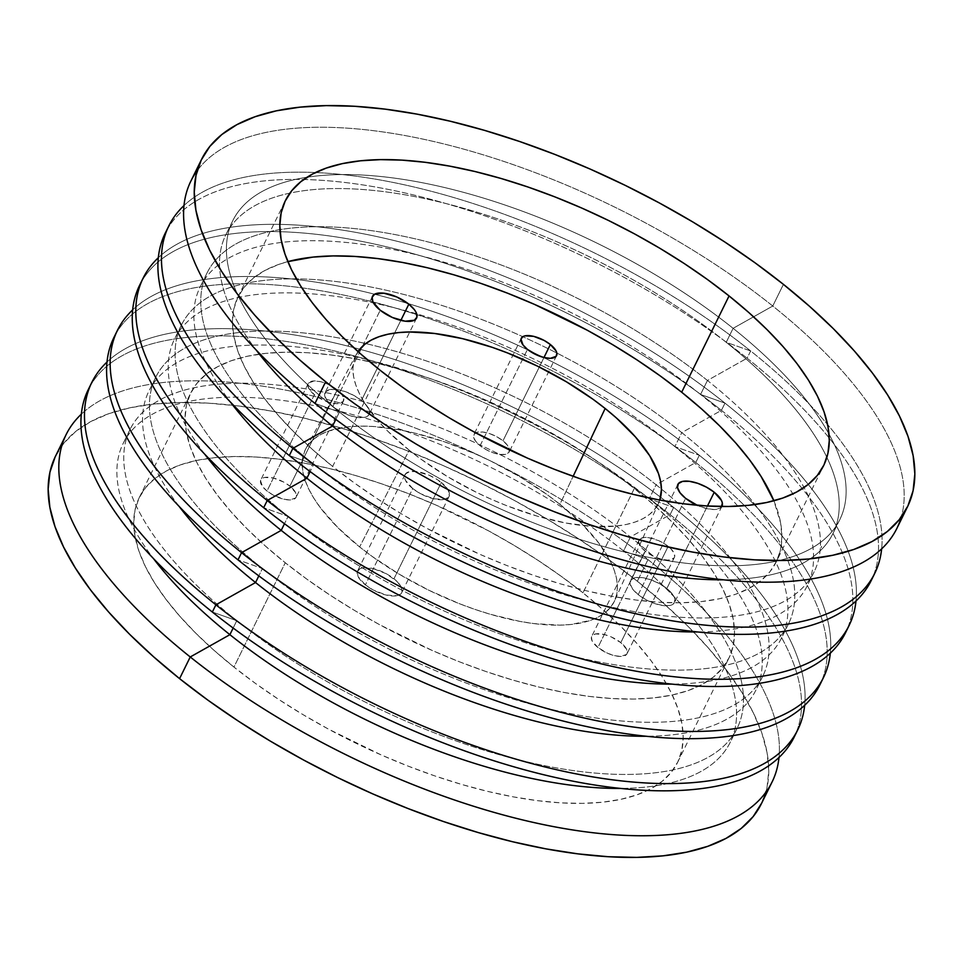 <?xml version="1.0" encoding="UTF-8"?>
<svg xmlns="http://www.w3.org/2000/svg" width="963" height="963" viewBox="0 0 963 963"><rect width="100%" height="100%" fill="white"/><g stroke="black" fill="none" stroke-linecap="round" stroke-linejoin="round"><path stroke-width="0.72" stroke-dasharray="4.82 3.61" d="M412.742 488.578A24.593 10.232 -153.8 0 1 404.978 474.675A24.593 10.232 -153.8 0 1 441.343 482.487L393.963 578.775A24.593 10.232 26.2 0 0 357.598 570.963A24.593 10.232 26.2 0 0 365.362 584.866L412.742 488.578L405.483 480.356L404.629 477.865L405.507 473.868L409.648 471.653L416.449 471.545L429.281 475.289L437.684 479.839L446.916 488.036L449.456 493.2L448.589 497.197L444.437 499.424L433.555 498.774L420.482 493.658L412.742 488.578L365.362 584.866L373.102 589.946L386.175 595.062L397.057 595.712L401.21 593.485L402.077 591.679L401.222 587.009L397.093 581.544L386.223 573.695L373.15 568.591L362.269 567.941L359.813 568.796L357.261 571.962L358.104 576.644L365.362 584.866A24.593 10.232 26.2 0 0 401.727 592.678A24.593 10.232 26.2 0 0 393.963 578.775L441.343 482.487A24.593 10.232 -153.8 0 1 449.107 496.39A24.593 10.232 -153.8 0 1 412.742 488.578M332.849 406.53L380.229 310.242L332.849 406.53L340.589 411.622L349.34 415.462L357.742 417.485L364.544 417.376L368.697 415.161L369.563 411.165L367.023 405.989L361.462 400.452A24.593 10.232 26.2 0 0 325.085 392.639A24.593 10.232 26.2 0 0 332.849 406.53A24.593 10.232 26.2 0 0 369.214 414.343A24.593 10.232 26.2 0 0 361.462 400.452L353.71 395.36L344.971 391.52L336.556 389.497L329.755 389.606L325.614 391.821L324.736 395.817L327.276 400.993L332.849 406.53M400.849 320.39L361.462 400.452L400.849 320.39M638.228 594.628L685.608 498.34L638.228 594.628L645.98 599.708L654.72 603.548L663.134 605.583L669.935 605.474L674.076 603.247L674.955 599.251L672.415 594.087L666.841 588.537A24.593 10.232 26.2 0 0 630.476 580.725A24.593 10.232 26.2 0 0 638.228 594.628A24.593 10.232 26.2 0 0 674.594 602.441A24.593 10.232 26.2 0 0 666.841 588.537L659.101 583.458L650.35 579.606L641.948 577.583L635.147 577.692L630.994 579.919L630.127 583.915L632.667 589.079L638.228 594.628M707.456 506.008L666.841 588.537L707.456 506.008M645.294 551.221A19.669 8.186 -153.8 0 1 639.083 540.099A19.669 8.186 -153.8 0 1 668.178 546.346L620.798 642.634A19.669 8.186 26.2 0 0 591.703 636.387A19.669 8.186 26.2 0 0 597.915 647.509L645.294 551.221L639.492 544.637L638.806 540.893L639.504 539.449L642.815 537.667L648.255 537.583L658.523 540.58L665.24 544.227L670.669 548.561L673.98 552.931L674.666 556.662L673.968 558.119L668.153 560.153L661.942 559.371L654.948 556.975L645.294 551.221L597.915 647.509L607.569 653.263L614.563 655.659L620.774 656.441L626.588 654.407L627.286 652.95L626.6 649.218L620.798 642.634L611.144 636.868L604.138 634.485L595.435 633.955L592.125 635.736L591.426 637.181L592.113 640.925L597.915 647.509A19.669 8.186 26.2 0 0 627.009 653.757A19.669 8.186 26.2 0 0 620.798 642.634L668.178 546.346A19.669 8.186 -153.8 0 1 674.389 557.469A19.669 8.186 -153.8 0 1 645.294 551.221M480.092 445.688L527.471 349.4L480.092 445.688L486.291 449.745L493.285 452.827L500.014 454.44L505.455 454.355L508.777 452.586L509.475 449.384L507.441 445.255L502.987 440.813A19.669 8.186 26.2 0 0 473.892 434.566A19.669 8.186 26.2 0 0 480.092 445.688A19.669 8.186 26.2 0 0 509.186 451.936A19.669 8.186 26.2 0 0 502.987 440.813L496.788 436.745L489.794 433.675L483.065 432.05L477.624 432.134L474.302 433.916L473.615 437.118L475.638 441.247L480.092 445.688M543.975 357.514L502.987 440.813L543.975 357.514M314.395 394.722A19.669 8.186 -153.8 0 1 308.184 383.611A19.669 8.186 -153.8 0 1 337.279 389.859L289.899 486.146A19.669 8.186 26.2 0 0 260.804 479.899A19.669 8.186 26.2 0 0 267.016 491.01L314.395 394.722L308.593 388.137L307.907 384.406L308.605 382.961L314.42 380.915L320.631 381.697L327.625 384.093L334.342 387.74L341.733 394.288L343.767 398.429L343.069 401.619L337.255 403.666L331.043 402.883L320.583 398.79L314.395 394.722L267.016 491.01L273.203 495.078L283.664 499.171L289.875 499.953L295.689 497.907L296.387 496.463L295.701 492.731L289.899 486.146L283.712 482.078L273.251 477.985L264.548 477.467L262.574 478.154L260.528 480.693L262.562 486.58L267.016 491.01A19.669 8.186 26.2 0 0 296.11 497.257A19.669 8.186 26.2 0 0 289.899 486.146L337.279 389.859A19.669 8.186 -153.8 0 1 343.49 400.969A19.669 8.186 -153.8 0 1 314.395 394.722M409.179 450.19A168.429 70.094 -153.8 0 1 356.503 354.095A168.429 70.094 -153.8 0 1 358.019 351.567L353.662 361.823L352.903 369.034L353.638 376.81L355.841 385.104L359.5 393.819L364.58 402.883L378.808 421.674L387.812 431.231L409.179 450.19L359.644 546.936L409.179 450.19L421.325 459.411L447.976 476.914L476.902 492.575L491.876 499.532L506.995 505.816L537.089 516.108L566.039 523.065L592.726 526.436L616.115 526.063L626.299 524.474L635.327 521.982L643.128 518.588L649.616 514.326L654.732 509.258L659.787 500.062A168.429 70.094 -153.8 0 1 658.716 502.794A168.429 70.094 -153.8 0 1 409.179 450.19M559.924 504.335A172.112 71.623 26.2 0 0 305.825 448.734A172.112 71.623 26.2 0 0 359.644 546.936L372.067 556.361L399.296 574.237L428.86 590.247L459.616 603.777L475.06 609.435L490.372 614.298L519.948 621.412L533.935 623.603L559.647 625.131L571.131 624.469L590.752 620.292L598.721 616.826L605.354 612.48L610.578 607.292L614.358 601.333L616.645 594.628L617.415 587.274L616.681 579.317L614.418 570.842L610.686 561.935L598.89 543.156L581.748 523.703L559.924 504.335L547.502 494.898L520.273 477.022L490.709 461.012L475.409 453.91L444.509 441.824L414.186 432.965L399.621 429.847L372.356 426.416L359.921 426.128L348.437 426.79L328.816 430.967L320.848 434.433L314.215 438.791L308.991 443.967L305.211 449.938L302.924 456.631L302.153 463.997L302.888 471.954L305.151 480.429L308.882 489.336L314.082 498.593L320.679 508.115L337.82 527.555L359.644 546.936A172.112 71.623 26.2 0 0 614.647 600.695A172.112 71.623 26.2 0 0 559.924 504.335L573.141 476.312L559.924 504.335M776.31 561.778A299.962 124.841 26.2 0 1 332.644 466.465L312.686 449.685L294.606 432.7L278.56 415.691L264.729 398.802L253.233 382.215L244.169 366.084L237.656 350.556L233.72 335.786L232.432 321.919L233.78 309.087L237.765 297.423L244.349 287.01L253.462 277.982L265.018 270.41L278.897 264.368L287.829 261.623A299.962 124.841 26.2 0 0 238.017 296.905A299.962 124.841 26.2 0 0 332.644 466.465L380.024 370.177L332.644 466.465L354.276 482.896L377.388 498.81L401.752 514.061L427.127 528.482L479.935 554.351L506.863 565.534L533.791 575.405L560.466 583.867L586.623 590.849L612.023 596.278L636.411 600.093L659.547 602.26L681.226 602.766L701.22 601.598L719.349 598.781L735.431 594.327L749.31 588.285L760.866 580.701L769.979 571.673L776.563 561.273L780.548 549.596L781.896 536.764L780.608 522.897L773.879 500.784A299.962 124.841 26.2 0 1 776.31 561.778L823.69 465.49M582.976 592.823A299.962 124.841 26.2 0 0 139.31 497.51A299.962 124.841 26.2 0 0 233.937 667.07L285.265 562.753A299.962 124.841 -153.8 0 1 190.638 393.193A299.962 124.841 -153.8 0 1 634.304 488.506L582.976 592.823L602.934 609.603L621.015 626.588L637.061 643.597L650.892 660.486L662.388 677.073L671.452 693.204L677.964 708.732L681.9 723.502L683.188 737.369L681.84 750.201L677.856 761.865L671.271 772.278L662.159 781.306L650.603 788.878L636.724 794.92L620.641 799.374L602.513 802.203L582.519 803.371L560.839 802.865L537.703 800.686L513.315 796.87L487.916 791.454L461.759 784.472L435.083 776.009L408.156 766.127L381.228 754.944L328.419 729.087L303.044 714.654L278.68 699.415L255.568 683.501L233.937 667.07L213.979 650.29L195.898 633.305L179.852 616.284L166.021 599.407L154.525 582.82L145.461 566.677L138.949 551.149L135.013 536.391L133.725 522.524L135.073 509.692L139.057 498.015L145.642 487.615L154.754 478.587L166.31 471.003L180.189 464.96L196.271 460.507L214.4 457.69L234.394 456.522L256.074 457.028L279.21 459.195L303.598 463.01L328.997 468.439L355.154 475.421L381.829 483.883L408.757 493.754L435.685 504.937L488.494 530.806L513.869 545.227L538.233 560.478L561.345 576.392L582.976 592.823L634.304 488.506L654.262 505.286L672.343 522.271L688.389 539.292L702.22 556.169L713.715 572.756L722.78 588.899L729.292 604.427L733.228 619.185L734.516 633.052L733.168 645.884L729.184 657.56L722.599 667.961L713.487 676.989L701.931 684.573L688.051 690.615L671.969 695.069L653.841 697.886L633.847 699.054L612.167 698.548L589.031 696.381L564.643 692.566L539.244 687.137L513.086 680.155L486.411 671.693L459.483 661.822L432.556 650.639L379.747 624.77L354.372 610.349L330.008 595.098L306.896 579.184L285.265 562.753L265.307 545.973L247.226 528.988L231.18 511.979L217.349 495.09L205.853 478.503L196.789 462.372L190.277 446.844L186.341 432.074L185.052 418.207L186.401 405.375L190.385 393.711L196.97 383.298L206.082 374.27L217.638 366.698L231.517 360.656L247.599 356.202L265.728 353.373L285.722 352.205L307.402 352.711L330.538 354.89L354.926 358.705L380.325 364.122L406.482 371.104L433.157 379.566L460.085 389.449L487.013 400.632L539.822 426.489L565.197 440.922L589.561 456.161L612.673 472.075L634.304 488.506A299.962 124.841 -153.8 0 1 728.931 658.066A299.962 124.841 -153.8 0 1 285.265 562.753L233.937 667.07A299.962 124.841 26.2 0 0 677.603 762.383A299.962 124.841 26.2 0 0 582.976 592.823M197.198 170.668A393.398 163.722 -153.8 0 1 772.759 306.029L783.425 284.362L772.759 306.029A393.398 163.722 -153.8 0 1 901.236 517.107A393.398 163.722 26.2 0 0 772.759 306.029L753.584 316.815L772.759 306.029A393.398 163.722 26.2 0 0 190.903 181.032M750.659 350.965L726.222 342.31A338.326 140.803 -153.8 0 1 826.88 457.353A338.326 140.803 -153.8 0 1 723.394 579.81A338.326 140.803 26.2 0 0 832.947 533.55A338.326 140.803 26.2 0 0 826.88 457.353A338.326 140.803 26.2 0 0 726.222 342.31L733.108 328.323A338.326 140.803 -153.8 0 1 828.999 434.072A338.326 140.803 -153.8 0 1 839.832 519.563A338.326 140.803 -153.8 0 1 339.433 412.068L335.81 419.423L339.433 412.068A338.326 140.803 26.2 0 0 713.342 565.498A338.326 140.803 26.2 0 0 828.999 434.072A338.326 140.803 26.2 0 0 733.108 328.323L753.584 316.815L733.108 328.323A338.326 140.803 26.2 0 0 307.053 177.24A338.326 140.803 26.2 0 0 339.433 412.068L314.997 403.413L339.433 412.068A338.326 140.803 -153.8 0 1 232.709 220.816A338.326 140.803 -153.8 0 1 307.053 177.24A338.326 140.803 -153.8 0 1 733.108 328.323L726.222 342.31A338.326 140.803 26.2 0 0 289.899 193.118A338.326 140.803 26.2 0 0 225.824 234.816A338.326 140.803 26.2 0 0 256.026 349.834A338.326 140.803 -153.8 0 1 289.899 193.118A338.326 140.803 -153.8 0 1 726.222 342.31L750.659 350.965A393.398 163.722 -153.8 0 1 881.651 548.838A393.398 163.722 26.2 0 0 750.659 350.965L747.095 358.188A393.398 163.722 -153.8 0 1 872.875 576.897A393.398 163.722 26.2 0 0 747.095 358.188L750.659 350.965A393.398 163.722 26.2 0 0 184.005 205.54A393.398 163.722 -153.8 0 1 750.659 350.965M765.802 792.332A393.398 163.722 26.2 0 0 637.337 581.255L648.003 559.587L623.567 550.932L630.452 536.945L670.104 514.651L673.667 507.429A393.398 163.722 -153.8 0 1 804.659 705.301A393.398 163.722 26.2 0 0 673.667 507.429L649.231 498.774A338.326 140.803 -153.8 0 1 646.402 736.274A338.326 140.803 26.2 0 0 755.955 690.026A338.326 140.803 26.2 0 0 649.231 498.774L656.116 484.786A338.326 140.803 -153.8 0 1 762.84 676.038A338.326 140.803 -153.8 0 1 262.442 568.531L238.005 559.876L262.442 568.531A338.326 140.803 26.2 0 0 698.584 717.76A338.326 140.803 26.2 0 0 656.116 484.786L695.768 462.493L699.331 455.282A393.398 163.722 -153.8 0 1 830.323 653.143A393.398 163.722 26.2 0 0 699.331 455.282L674.894 446.615A338.326 140.803 -153.8 0 1 672.066 684.115A338.326 140.803 26.2 0 0 781.619 637.867A338.326 140.803 26.2 0 0 674.894 446.615L681.78 432.628A338.326 140.803 -153.8 0 1 788.504 623.88A338.326 140.803 -153.8 0 1 288.106 516.385L263.669 507.718L288.106 516.385A338.326 140.803 26.2 0 0 724.248 665.602A338.326 140.803 26.2 0 0 681.78 432.628L721.431 410.346L724.995 403.124A393.398 163.722 -153.8 0 1 855.987 600.984A393.398 163.722 26.2 0 0 724.995 403.124L700.558 394.469A338.326 140.803 -153.8 0 1 697.73 631.969A338.326 140.803 26.2 0 0 807.283 585.709A338.326 140.803 26.2 0 0 700.558 394.469L707.444 380.469A338.326 140.803 -153.8 0 1 814.168 571.721A338.326 140.803 -153.8 0 1 313.769 464.226L310.146 471.581L313.769 464.226A338.326 140.803 26.2 0 0 749.912 613.455A338.326 140.803 26.2 0 0 707.444 380.469L747.095 358.188A393.398 163.722 26.2 0 0 165.239 233.19M289.333 455.571L313.769 464.226L289.333 455.571M167.117 229.627A393.398 163.722 -153.8 0 1 747.095 358.188L707.444 380.469L700.558 394.469L724.995 403.124A393.398 163.722 26.2 0 0 158.341 257.699A393.398 163.722 -153.8 0 1 724.995 403.124L721.431 410.346A393.398 163.722 -153.8 0 1 847.211 629.056A393.398 163.722 26.2 0 0 721.431 410.346A393.398 163.722 26.2 0 0 139.575 285.349M141.453 281.786A393.398 163.722 -153.8 0 1 721.431 410.346L681.78 432.628A338.326 140.803 26.2 0 0 522.777 336.689A338.326 140.803 26.2 0 0 200.184 302.695A338.326 140.803 26.2 0 0 288.106 516.385L284.482 523.728L288.106 516.385A338.326 140.803 -153.8 0 1 181.381 325.133A338.326 140.803 -153.8 0 1 522.777 336.689A338.326 140.803 -153.8 0 1 681.78 432.628L674.894 446.615L699.331 455.282L695.768 462.493A393.398 163.722 -153.8 0 1 821.547 681.214A393.398 163.722 26.2 0 0 695.768 462.493A393.398 163.722 26.2 0 0 113.911 337.495M115.789 333.944A393.398 163.722 -153.8 0 1 695.768 462.493L656.116 484.786A338.326 140.803 26.2 0 0 219.961 335.557A338.326 140.803 26.2 0 0 262.442 568.531L258.818 575.886L262.442 568.531A338.326 140.803 -153.8 0 1 155.717 377.291A338.326 140.803 -153.8 0 1 656.116 484.786L649.231 498.774L673.667 507.429L670.104 514.651A393.398 163.722 -153.8 0 1 795.883 733.373A393.398 163.722 26.2 0 0 670.104 514.651A393.398 163.722 26.2 0 0 88.247 389.654M90.125 386.103A393.398 163.722 -153.8 0 1 670.104 514.651L630.452 536.945A338.326 140.803 -153.8 0 1 737.177 728.184A338.326 140.803 -153.8 0 1 236.778 620.69A338.326 140.803 26.2 0 0 672.92 769.919A338.326 140.803 26.2 0 0 630.452 536.945L623.567 550.932A338.326 140.803 -153.8 0 1 620.738 788.432A338.326 140.803 26.2 0 0 730.291 742.184A338.326 140.803 26.2 0 0 623.567 550.932L648.003 559.587A393.398 163.722 -153.8 0 1 778.995 757.46A393.398 163.722 26.2 0 0 648.003 559.587A393.398 163.722 26.2 0 0 81.349 414.162A393.398 163.722 -153.8 0 1 648.003 559.587L637.337 581.255L608.965 559.708L578.655 538.835L546.707 518.84L513.423 499.929L479.141 482.258L444.172 466.008L408.854 451.334L373.536 438.394L338.555 427.283L304.248 418.135L270.94 411.02L238.956 406.013L208.61 403.172L180.189 402.51L153.96 404.027L130.186 407.734L109.096 413.572L90.883 421.505L75.728 431.436L63.775 443.281L55.156 456.919M236.778 620.69L233.154 628.045L236.778 620.69L212.342 612.035L236.778 620.69A338.326 140.803 -153.8 0 1 130.053 429.45A338.326 140.803 -153.8 0 1 630.452 536.945A338.326 140.803 26.2 0 0 194.297 387.716A338.326 140.803 26.2 0 0 236.778 620.69M721.781 506.502L719.77 508.32L714.185 509.511L706.433 508.536L696.983 505.226A24.593 10.232 -153.8 0 0 721.781 506.502M761.456 803.599L766.993 787.65L768.763 770.821L767.066 752.645L761.914 733.276L753.367 712.909L741.486 691.747L726.403 669.995L708.262 647.858L687.233 625.541L663.507 603.271L637.337 581.255A393.398 163.722 26.2 0 0 55.481 456.257M132.677 309.857A393.398 163.722 -153.8 0 1 699.331 455.282A393.398 163.722 26.2 0 0 132.677 309.857M107.013 362.016A393.398 163.722 -153.8 0 1 673.667 507.429A393.398 163.722 26.2 0 0 107.013 362.016M623.567 550.932A338.326 140.803 26.2 0 0 123.168 443.437A338.326 140.803 26.2 0 0 153.37 558.456A338.326 140.803 -153.8 0 1 230.362 397.213A338.326 140.803 -153.8 0 1 623.567 550.932M179.034 506.297A338.326 140.803 -153.8 0 1 256.026 345.055A338.326 140.803 -153.8 0 1 649.231 498.774A338.326 140.803 26.2 0 0 148.832 391.279A338.326 140.803 26.2 0 0 179.034 506.297M204.698 454.139A338.326 140.803 -153.8 0 1 416.678 313.842A338.326 140.803 -153.8 0 1 674.894 446.615A338.326 140.803 26.2 0 0 416.678 313.842A338.326 140.803 26.2 0 0 174.496 339.12A338.326 140.803 26.2 0 0 204.698 454.139M707.444 380.469A338.326 140.803 26.2 0 0 271.289 231.252A338.326 140.803 26.2 0 0 313.769 464.226A338.326 140.803 -153.8 0 1 207.045 272.974A338.326 140.803 -153.8 0 1 707.444 380.469M700.558 394.469A338.326 140.803 26.2 0 0 200.16 286.962A338.326 140.803 26.2 0 0 230.362 401.992A338.326 140.803 -153.8 0 1 307.353 240.738A338.326 140.803 -153.8 0 1 700.558 394.469M821.668 546.394L821.102 547.766L821.668 546.394M821.595 546.394L821.042 547.778L821.595 546.394M820.994 547.754L821.608 546.503M821.03 547.73L821.644 546.454M404.978 474.675L357.598 570.963M372.464 296.351L325.085 392.639M677.856 484.437L630.476 580.725M639.083 540.099L591.703 636.387M521.272 338.278L473.892 434.566M308.184 383.611L260.804 479.899M356.503 354.095L305.825 448.734M238.017 296.905L285.397 200.617M139.31 497.51L190.638 393.193M839.832 519.563L832.947 533.55M814.168 571.721L807.283 585.709M788.504 623.88L781.619 637.867M762.84 676.038L755.955 690.026M737.177 728.184L730.291 742.184M130.053 429.45L123.168 443.437M155.717 377.291L148.832 391.279M181.381 325.133L174.496 339.12M207.045 272.974L200.16 286.962M232.709 220.816L225.824 234.816M677.603 762.383L728.931 658.066M658.716 502.794L614.647 600.695M343.49 400.969L296.11 497.257M556.554 355.684L509.186 451.936M674.389 557.469L627.009 653.757M721.973 506.153L674.594 602.441M416.594 318.055L369.214 414.343M449.107 496.39L401.727 592.678"/><path stroke-width="1.44" d="M380.229 310.242A24.593 10.232 -153.8 0 1 372.464 296.351A24.593 10.232 -153.8 0 1 408.842 304.164L400.849 320.39L408.842 304.164L414.403 309.701L416.088 312.385L416.943 317.056L414.379 320.234L405.122 321.197L392.302 317.453L380.229 310.242L372.97 302.021L372.127 297.35L374.679 294.172L383.936 293.209L396.768 296.953L408.842 304.164A24.593 10.232 -153.8 0 1 416.594 318.055A24.593 10.232 -153.8 0 1 380.229 310.242M697.681 505.539L685.608 498.34A24.593 10.232 -153.8 0 1 677.856 484.437A24.593 10.232 -153.8 0 1 714.221 492.249L707.456 506.008L714.221 492.249L721.48 500.483L722.334 502.963L721.456 506.959M527.471 349.4A19.669 8.186 -153.8 0 1 521.272 338.278A19.669 8.186 -153.8 0 1 550.367 344.525L543.975 357.514L550.367 344.525L556.169 351.11L556.855 353.096L556.157 356.298L550.33 358.332L544.131 357.55L537.137 355.154L527.471 349.4L523.017 344.959L520.995 339.072L523.041 336.532L525.004 335.846L533.707 336.364L544.167 340.457L550.367 344.525A19.669 8.186 -153.8 0 1 556.566 355.648A19.669 8.186 -153.8 0 1 527.471 349.4M358.019 351.567A168.429 70.094 -153.8 0 1 605.149 408.493L573.141 476.312L605.149 408.493L616.356 417.918L635.52 437.009L649.748 455.8L658.487 473.579L660.69 481.873L661.425 489.661L659.787 500.062A168.429 70.094 -153.8 0 0 605.149 408.493L593.003 399.272L566.352 381.781L537.426 366.109L507.332 352.879L492.213 347.33L462.553 338.663L434.602 333.475L409.431 331.97L398.213 332.62L388.029 334.209L379.001 336.713L371.2 340.108L364.712 344.357L358.019 351.567M681.684 392.218A299.962 124.841 26.2 0 0 287.829 261.623L313.107 257.085L333.102 255.917L354.781 256.423L377.917 258.602L402.305 262.418L427.704 267.834L453.862 274.816L480.537 283.278L507.465 293.161L534.393 304.344L587.201 330.201L612.576 344.634L636.94 359.873L660.052 375.787L681.684 392.218L729.063 295.93L681.684 392.218L701.642 408.998L719.722 425.983L735.768 443.004L749.599 459.881L761.095 476.468L773.879 500.784A299.962 124.841 26.2 0 0 681.684 392.218M380.024 370.177A299.962 124.841 -153.8 0 1 285.397 200.617A299.962 124.841 -153.8 0 1 729.063 295.93L707.432 279.499L684.32 263.585L659.956 248.346L634.581 233.913L608.435 220.443L581.772 208.056L554.844 196.873L527.917 186.991L501.242 178.528L475.084 171.546L449.685 166.13L425.297 162.314L402.161 160.135L380.481 159.629L360.487 160.797L342.359 163.626L326.276 168.08L312.397 174.122L300.841 181.694L291.729 190.722L285.144 201.135L281.16 212.799L279.812 225.631L281.1 239.498L285.036 254.268L291.548 269.796L300.612 285.927L312.108 302.514L325.939 319.403L341.985 336.412L360.066 353.397L380.024 370.177L401.655 386.608L424.767 402.522L449.131 417.773L474.506 432.194L527.315 458.063L554.243 469.246L581.171 479.117L607.846 487.579L634.003 494.561L659.402 499.99L683.79 503.805L706.926 505.972L728.606 506.478L748.6 505.31L766.729 502.493L782.811 498.04L796.69 491.997L808.246 484.413L817.358 475.385L823.943 464.985L827.927 453.308L829.275 440.476L827.987 426.609L824.051 411.851L817.539 396.323L808.475 380.18L796.979 363.593L783.148 346.716L767.102 329.695L749.021 312.71L729.063 295.93A299.962 124.841 -153.8 0 1 823.69 465.49A299.962 124.841 -153.8 0 1 380.024 370.177M201.568 159.364L190.903 181.032A393.398 163.722 26.2 0 0 314.997 403.413L325.663 381.745A393.398 163.722 -153.8 0 1 201.568 159.364A393.398 163.722 -153.8 0 1 783.425 284.362L809.594 306.378L833.32 328.648L854.35 350.965L872.49 373.102L887.573 394.866L899.454 416.028L908.001 436.383L913.153 455.752L914.85 473.94L913.08 490.769L907.844 506.081L899.225 519.719L887.272 531.564L872.117 541.495L853.904 549.428L832.814 555.266L809.04 558.973L782.811 560.49L754.39 559.828L724.044 556.987L692.06 551.98L658.752 544.865L624.445 535.717L589.464 524.606L554.146 511.666L518.828 496.992L483.859 480.742L449.577 463.071L416.293 444.16L384.345 424.165L354.035 403.292L325.663 381.745L299.493 359.729L275.767 337.459L254.738 315.142L236.597 293.005L221.514 271.253L209.633 250.091L201.086 229.724L195.934 210.355L194.237 192.179L196.007 175.35L201.243 160.039L209.862 146.388L221.815 134.543L236.97 124.612L255.183 116.692L276.273 110.841L300.047 107.146L326.276 105.617L354.697 106.279L385.044 109.132L417.027 114.128L450.335 121.242L484.642 130.402L519.623 141.501L554.941 154.453L590.259 169.115L625.228 185.365L659.511 203.037L692.794 221.959L724.742 241.954L755.052 262.815L783.425 284.362A393.398 163.722 -153.8 0 1 907.519 506.743A393.398 163.722 -153.8 0 1 325.663 381.745L314.997 403.413A393.398 163.722 26.2 0 0 896.866 528.41A393.398 163.722 26.2 0 0 901.236 517.107A393.398 163.722 -153.8 0 1 676.568 572.732A393.398 163.722 -153.8 0 1 314.997 403.413A393.398 163.722 -153.8 0 1 197.198 170.668M292.896 448.349A393.398 163.722 26.2 0 0 667.708 620.076A393.398 163.722 26.2 0 0 881.651 548.838A393.398 163.722 -153.8 0 1 874.753 573.346A393.398 163.722 -153.8 0 1 292.896 448.349L289.333 455.571A393.398 163.722 26.2 0 0 871.202 580.569A393.398 163.722 26.2 0 0 872.875 576.897A393.398 163.722 -153.8 0 1 289.333 455.571L292.896 448.349A393.398 163.722 -153.8 0 1 168.79 225.968A393.398 163.722 -153.8 0 1 184.005 205.54A393.398 163.722 26.2 0 0 292.896 448.349L332.548 426.055L292.896 448.349M723.394 579.81A338.326 140.803 -153.8 0 1 332.548 426.055A338.326 140.803 26.2 0 0 723.394 579.81M335.81 419.423L332.548 426.055L335.81 419.423M267.233 500.507A393.398 163.722 26.2 0 0 642.044 672.234A393.398 163.722 26.2 0 0 855.987 600.984A393.398 163.722 -153.8 0 1 849.089 625.505A393.398 163.722 -153.8 0 1 267.233 500.507L263.669 507.718A393.398 163.722 26.2 0 0 845.538 632.727A393.398 163.722 26.2 0 0 847.211 629.056A393.398 163.722 -153.8 0 1 263.669 507.718L267.233 500.507A393.398 163.722 -153.8 0 1 143.126 278.126A393.398 163.722 -153.8 0 1 158.341 257.699A393.398 163.722 26.2 0 0 267.233 500.507L306.884 478.214L267.233 500.507M697.73 631.969A338.326 140.803 -153.8 0 1 306.884 478.214A338.326 140.803 26.2 0 0 697.73 631.969M310.146 471.581L306.884 478.214L310.146 471.581M284.482 523.728L281.22 530.372A338.326 140.803 26.2 0 0 672.066 684.115A338.326 140.803 -153.8 0 1 281.22 530.372L241.569 552.654A393.398 163.722 26.2 0 0 616.38 724.393A393.398 163.722 26.2 0 0 830.323 653.143A393.398 163.722 -153.8 0 1 823.425 677.651A393.398 163.722 -153.8 0 1 241.569 552.654L238.005 559.876A393.398 163.722 26.2 0 0 819.874 684.874A393.398 163.722 26.2 0 0 821.547 681.214A393.398 163.722 -153.8 0 1 238.005 559.876L241.569 552.654A393.398 163.722 -153.8 0 1 117.462 330.273A393.398 163.722 -153.8 0 1 132.677 309.857A393.398 163.722 26.2 0 0 241.569 552.654L281.22 530.372A338.326 140.803 -153.8 0 1 204.698 454.139A338.326 140.803 26.2 0 0 281.22 530.372L284.482 523.728M258.818 575.886L255.556 582.531A338.326 140.803 26.2 0 0 646.402 736.274A338.326 140.803 -153.8 0 1 255.556 582.531L215.905 604.812A393.398 163.722 26.2 0 0 590.716 776.551A393.398 163.722 26.2 0 0 804.659 705.301A393.398 163.722 -153.8 0 1 797.761 729.81A393.398 163.722 -153.8 0 1 215.905 604.812L212.342 612.035A393.398 163.722 26.2 0 0 794.21 737.032A393.398 163.722 26.2 0 0 795.883 733.373A393.398 163.722 -153.8 0 1 212.342 612.035L215.905 604.812A393.398 163.722 -153.8 0 1 91.798 382.431A393.398 163.722 -153.8 0 1 107.013 362.016A393.398 163.722 26.2 0 0 215.905 604.812L255.556 582.531A338.326 140.803 -153.8 0 1 179.034 506.297A338.326 140.803 26.2 0 0 255.556 582.531L258.818 575.886M55.156 456.919L49.92 472.231L48.15 489.06L49.847 507.248L54.999 526.617L63.546 546.972L75.427 568.134L90.51 589.898L108.65 612.035L129.68 634.352L153.406 656.622L179.575 678.638L190.241 656.971A393.398 163.722 -153.8 0 1 66.134 434.59A393.398 163.722 -153.8 0 1 81.349 414.162A393.398 163.722 26.2 0 0 190.241 656.971L229.892 634.677A338.326 140.803 -153.8 0 1 153.37 558.456A338.326 140.803 26.2 0 0 229.892 634.677L233.154 628.045L229.892 634.677A338.326 140.803 26.2 0 0 620.738 788.432A338.326 140.803 -153.8 0 1 229.892 634.677L190.241 656.971A393.398 163.722 26.2 0 0 565.052 828.698A393.398 163.722 26.2 0 0 778.995 757.46A393.398 163.722 -153.8 0 1 772.097 781.968A393.398 163.722 -153.8 0 1 190.241 656.971L179.575 678.638A393.398 163.722 26.2 0 0 761.432 803.636A393.398 163.722 26.2 0 0 765.802 792.332M696.995 505.226A24.593 10.232 -153.8 0 1 685.608 498.34L680.047 492.791L677.507 487.627L678.373 483.631L682.526 481.404L689.327 481.295L697.73 483.318L706.481 487.17L714.221 492.249A24.593 10.232 -153.8 0 1 721.973 506.153A24.593 10.232 -153.8 0 1 721.781 506.502M66.134 434.59L55.481 456.257A393.398 163.722 26.2 0 0 179.575 678.638L207.948 700.185L238.258 721.046L270.206 741.041L303.489 759.963L337.772 777.635L372.741 793.885L408.059 808.547L443.377 821.499L478.358 832.598L512.665 841.758L545.973 848.872L577.956 853.868L608.303 856.721L636.724 857.383L662.953 855.854L686.727 852.159L707.817 846.308L726.03 838.388L741.185 828.457L753.138 816.612L761.757 802.961M168.79 225.968L165.239 233.19A393.398 163.722 26.2 0 0 289.333 455.571A393.398 163.722 -153.8 0 1 167.117 229.627M143.126 278.126L139.575 285.349A393.398 163.722 26.2 0 0 263.669 507.718A393.398 163.722 -153.8 0 1 141.453 281.786M117.462 330.273L113.911 337.495A393.398 163.722 26.2 0 0 238.005 559.876A393.398 163.722 -153.8 0 1 115.789 333.944M91.798 382.431L88.247 389.654A393.398 163.722 26.2 0 0 212.342 612.035A393.398 163.722 -153.8 0 1 90.125 386.103M230.362 401.992A338.326 140.803 26.2 0 0 306.884 478.214A338.326 140.803 -153.8 0 1 230.362 401.992M256.026 349.834A338.326 140.803 26.2 0 0 332.548 426.055A338.326 140.803 -153.8 0 1 256.026 349.834M907.519 506.743L896.866 528.41M772.097 781.968L761.432 803.636M797.761 729.81L794.21 737.032M823.425 677.651L819.874 684.874M849.089 625.505L845.538 632.727M874.753 573.346L871.202 580.569"/></g></svg>

